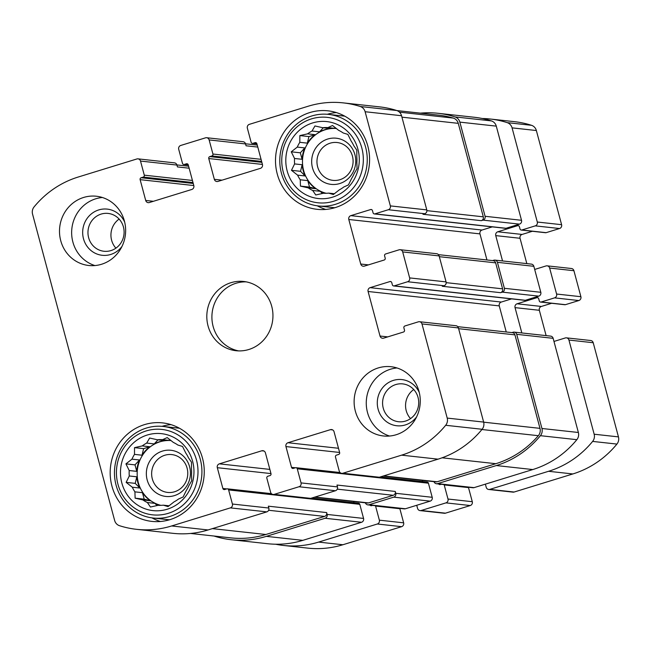 <?xml version="1.0" encoding="UTF-8"?>
<svg xmlns="http://www.w3.org/2000/svg" width="651" height="651" viewBox="0 0 651 651"><rect width="100%" height="100%" fill="white"/><g stroke="black" fill="none" stroke-linecap="round" stroke-linejoin="round"><path stroke-width="0.98" d="M160.577 505.355A32.9 31.215 96.3 0 1 154.93 503.369L147.395 502.539A32.9 31.215 -83.7 0 1 142.886 499.935L150.414 500.757A32.9 31.215 96.3 0 1 142.455 492.685L134.928 491.855A32.9 31.215 -83.7 0 1 132.283 487.208L139.819 488.03A32.9 31.215 96.3 0 1 136.808 476.801L129.28 475.979A32.9 31.215 -83.7 0 1 129.215 470.535L136.743 471.357A32.9 31.215 96.3 0 1 139.493 459.988L131.958 459.158A32.9 31.215 -83.7 0 1 134.488 454.382L142.024 455.212A32.9 31.215 96.3 0 1 149.787 446.741L142.252 445.911A32.9 31.215 -83.7 0 1 146.703 443.079L154.238 443.909A32.9 31.215 96.3 0 1 164.939 440.613L157.404 439.783A32.9 31.215 -83.7 0 1 162.579 439.661L167.209 437.586L173.353 442.42A32.9 31.215 -83.7 0 1 177.861 445.032L182.532 446.456L185.82 453.104A32.9 31.215 -83.7 0 1 188.464 457.759L191.508 462.251L191.475 468.98A32.9 31.215 -83.7 0 1 191.532 474.424L191.719 480.739L188.79 485.801A32.9 31.215 -83.7 0 1 186.259 490.577L183.118 496.973L178.496 499.048A32.9 31.215 -83.7 0 1 174.045 501.88L168.007 506.6L163.344 505.176L169.073 505.803M160.821 505.347A32.9 31.215 -83.7 0 1 137.581 468.321A32.9 31.215 -83.7 0 1 171.067 440.572A32.9 31.215 96.3 0 0 170.114 440.483L162.579 439.661M147.395 502.539L150.438 507.031L158.169 505.306A32.9 31.215 -83.7 0 0 163.344 505.176M192.598 461.242A38.71 36.725 -83.7 0 0 130.916 445.439A38.71 36.725 -83.7 0 0 148.143 509.725A38.71 36.725 -83.7 0 0 192.598 461.242M146.703 443.079L149.632 438.025L157.404 439.783M134.488 454.382L134.521 447.644L142.252 445.911M129.215 470.535L125.928 463.878L131.958 459.158M132.283 487.208L126.139 482.375L129.28 475.979M142.886 499.935L135.115 498.17L134.928 491.855M325.899 193.29A32.9 31.215 96.3 0 1 320.251 191.304L312.716 190.474A32.9 31.215 -83.7 0 1 308.208 187.87L315.735 188.692A32.9 31.215 96.3 0 1 307.785 180.62L300.249 179.79A32.9 31.215 -83.7 0 1 297.605 175.143L305.14 175.965A32.9 31.215 96.3 0 1 302.129 164.736L294.602 163.914A32.9 31.215 -83.7 0 1 294.537 158.47L302.072 159.292A32.9 31.215 96.3 0 1 304.814 147.923L297.279 147.093A32.9 31.215 -83.7 0 1 299.818 142.317L307.345 143.147A32.9 31.215 96.3 0 1 315.108 134.676L307.581 133.854A32.9 31.215 -83.7 0 1 312.024 131.014L319.56 131.844A32.9 31.215 96.3 0 1 330.26 128.548L322.733 127.718A32.9 31.215 -83.7 0 1 327.901 127.596L332.531 125.521L338.675 130.355A32.9 31.215 -83.7 0 1 343.191 132.967L347.854 134.391L351.141 141.039A32.9 31.215 -83.7 0 1 353.786 145.694L356.829 150.186L356.797 156.924A32.9 31.215 -83.7 0 1 356.862 162.368L357.041 168.674L354.111 173.736A32.9 31.215 -83.7 0 1 351.581 178.512L348.448 184.908L343.818 186.983A32.9 31.215 -83.7 0 1 339.366 189.815L333.336 194.535L328.665 193.111L334.394 193.738M336.372 128.491A32.9 31.215 96.3 0 0 335.436 128.418L327.901 127.596M336.388 128.507A32.9 31.215 -83.7 0 0 302.902 156.256A32.9 31.215 -83.7 0 0 326.143 193.282M312.716 190.474L315.759 194.974L323.49 193.241A32.9 31.215 -83.7 0 0 328.665 193.111M357.92 149.177A38.71 36.725 -83.7 0 0 296.238 133.374A38.71 36.725 -83.7 0 0 313.465 197.66A38.71 36.725 -83.7 0 0 357.92 149.177M312.024 131.014L314.962 125.96L322.733 127.718M299.818 142.317L299.851 135.579L307.581 133.854M294.537 158.47L291.249 151.813L297.279 147.093M297.605 175.143L291.461 170.31L294.602 163.914M308.208 187.87L300.436 186.105L300.249 179.79M409.65 277.904L446.081 281.899L439.124 255.916A3.1 2.938 96.3 0 0 436.626 253.711L400.194 249.715A3.1 2.938 96.3 0 1 402.684 251.921L409.65 277.904A3.1 2.938 96.3 0 1 407.616 281.745L394.172 285.879A1.546 1.473 96.3 0 1 392.358 284.829L391.756 282.607A1.546 1.473 96.3 0 0 389.949 281.558L370.134 287.652L501.294 302.056L511.58 298.882M446.081 281.899A3.1 2.938 96.3 0 1 444.047 285.74L442.281 286.285L500.57 292.681L502.344 292.136L538.776 296.14L525.333 300.282A1.546 1.473 96.3 0 1 524.763 300.331L393.603 285.935M370.134 287.652A3.1 2.938 96.3 0 0 368.1 291.493L380.029 336.038A3.1 2.938 96.3 0 0 383.659 338.138L403.474 332.034A1.546 1.473 96.3 0 0 404.491 330.114L403.897 327.892A1.546 1.473 96.3 0 1 404.914 325.972L418.357 321.83A3.1 2.938 96.3 0 1 419.488 321.724L455.92 325.72A3.1 2.938 96.3 0 1 458.418 327.925L483.644 422.084A7.739 7.348 96.3 0 1 482.114 429.278A95.99 91.083 96.3 0 1 438.042 459.158L379.313 477.24A3.1 2.938 96.3 0 1 378.182 477.346L341.742 473.35A3.1 2.938 96.3 0 1 339.252 471.137L335.477 457.035A1.546 1.473 96.3 0 1 336.494 455.114L338.618 454.463A1.546 1.473 96.3 0 0 339.635 452.543L334.061 431.751A3.1 2.938 96.3 0 0 330.439 429.66L287.978 442.729L338.487 448.27M419.488 321.724A3.1 2.938 96.3 0 1 421.978 323.929L447.213 418.088A7.739 7.348 96.3 0 1 445.675 425.282A95.99 91.083 96.3 0 1 401.61 455.155L342.882 473.236A3.1 2.938 96.3 0 1 341.742 473.35M287.978 442.729A3.1 2.938 96.3 0 0 285.944 446.57L291.518 467.353A1.546 1.473 96.3 0 0 293.324 468.403L295.448 467.752A1.546 1.473 96.3 0 1 297.263 468.801L301.047 482.904L337.478 486.899A3.1 2.938 96.3 0 1 335.444 490.74L310.673 498.365A3.1 2.938 96.3 0 1 309.542 498.479L273.111 494.475A3.1 2.938 96.3 0 1 270.613 492.27L266.837 478.168A1.546 1.473 96.3 0 1 267.854 476.247L269.978 475.588A1.546 1.473 96.3 0 0 270.995 473.668L265.429 452.884A3.1 2.938 96.3 0 0 261.8 450.785L219.346 463.854L269.848 469.404M301.047 482.904A3.1 2.938 96.3 0 1 299.012 486.745L274.242 494.369A3.1 2.938 96.3 0 1 273.111 494.475M219.346 463.854A3.1 2.938 96.3 0 0 217.312 467.695L222.878 488.486A1.546 1.473 96.3 0 0 224.693 489.536L226.817 488.877A1.546 1.473 96.3 0 1 228.623 489.926L232.407 504.037L268.839 508.032A3.1 2.938 96.3 0 1 266.804 511.873L208.076 529.955A95.99 91.083 96.3 0 1 172.938 533.324L136.498 529.32A95.99 91.083 96.3 0 1 119.499 525.699A7.739 7.348 96.3 0 1 114.641 520.475L32.55 214.114A7.739 7.348 96.3 0 1 34.08 206.92A95.99 91.083 96.3 0 1 78.153 177.048L136.881 158.966A3.1 2.938 96.3 0 1 140.51 161.066L144.286 175.168A1.546 1.473 96.3 0 1 143.269 177.088L141.145 177.739L193.233 183.46M232.407 504.037A3.1 2.938 96.3 0 1 230.373 507.878L171.644 525.959A95.99 91.083 96.3 0 1 136.498 529.32M138.012 158.86L174.452 162.856A3.1 2.938 96.3 0 1 176.942 165.061L177.438 166.916L189.148 168.202M141.145 177.739A1.546 1.473 96.3 0 0 140.128 179.66L145.702 200.451A3.1 2.938 96.3 0 0 149.323 202.551L191.785 189.474A3.1 2.938 96.3 0 0 193.819 185.633L188.245 164.849A1.546 1.473 96.3 0 0 186.43 163.8L184.306 164.451A1.546 1.473 96.3 0 1 182.5 163.401L178.716 149.299A3.1 2.938 96.3 0 1 180.75 145.458L205.521 137.833A3.1 2.938 96.3 0 1 209.142 139.932L212.926 154.035A1.546 1.473 96.3 0 1 211.909 155.955L209.785 156.614L261.873 162.327M206.652 137.727L243.083 141.723A3.1 2.938 96.3 0 1 245.582 143.936L246.078 145.791L257.78 147.069M209.785 156.614A1.546 1.473 96.3 0 0 208.768 158.535L214.334 179.318A3.1 2.938 96.3 0 0 217.963 181.417L260.416 168.349A3.1 2.938 96.3 0 0 262.451 164.508L256.885 143.716A1.546 1.473 96.3 0 0 255.07 142.667L252.946 143.326A1.546 1.473 96.3 0 1 251.131 142.276L247.356 128.166A3.1 2.938 96.3 0 1 249.39 124.333L308.118 106.251A95.99 91.083 96.3 0 1 343.264 102.882A95.99 91.083 96.3 0 1 360.263 106.504A7.739 7.348 96.3 0 1 365.121 111.728L390.356 205.895A3.1 2.938 96.3 0 1 388.321 209.736L374.87 213.87A1.546 1.473 96.3 0 1 373.064 212.82L372.462 210.599A1.546 1.473 96.3 0 0 370.655 209.549L350.84 215.644L482 230.047L492.286 226.874M343.264 102.882L379.696 106.886A95.99 91.083 96.3 0 1 396.695 110.507A7.739 7.348 96.3 0 1 401.553 115.732L426.787 209.891A3.1 2.938 96.3 0 1 424.753 213.731L422.987 214.277L481.276 220.673L483.05 220.128L519.482 224.131L506.039 228.273A1.546 1.473 96.3 0 1 505.469 228.322L374.309 213.927M350.84 215.644A3.1 2.938 96.3 0 0 348.806 219.485L360.735 264.029A3.1 2.938 96.3 0 0 364.365 266.129L384.18 260.026A1.546 1.473 96.3 0 0 385.197 258.105L384.595 255.884A1.546 1.473 96.3 0 1 385.612 253.963L399.063 249.821A3.1 2.938 96.3 0 1 400.194 249.715M502.344 292.136A3.1 2.938 96.3 0 0 504.379 288.295L497.413 262.32L533.844 266.316L540.81 292.299A3.1 2.938 96.3 0 1 538.776 296.14M368.1 291.493L499.26 305.897A3.1 2.938 96.3 0 1 501.294 302.056M499.26 305.897L506.25 331.986M434.022 481.675A3.1 2.938 96.3 0 0 437.61 483.636L496.339 465.555A95.99 91.083 96.3 0 0 540.403 435.682A7.739 7.348 96.3 0 0 541.941 428.488L516.707 334.329A3.1 2.938 96.3 0 0 513.086 332.23L511.873 332.604M514.217 332.116L550.648 336.119A3.1 2.938 96.3 0 1 553.138 338.325L578.373 432.484A7.739 7.348 96.3 0 1 576.843 439.677A95.99 91.083 96.3 0 1 532.77 469.558L474.042 487.64A3.1 2.938 96.3 0 1 472.911 487.745L436.471 483.742M422.312 480.389L422.637 481.594M380.265 476.947L427.178 482.09A1.546 1.473 96.3 0 1 428.423 483.197L432.207 497.299A3.1 2.938 96.3 0 1 430.173 501.14L405.402 508.765A3.1 2.938 96.3 0 1 404.271 508.879L367.839 504.875A3.1 2.938 96.3 0 1 365.382 502.808M367.839 504.875A3.1 2.938 96.3 0 0 368.971 504.769L393.733 497.144A3.1 2.938 96.3 0 0 395.767 493.303L395.271 491.448A3.1 2.938 96.3 0 1 393.237 495.289L368.474 502.914A3.1 2.938 96.3 0 1 367.343 503.02L314.433 497.209M337.478 486.899L336.982 485.044L395.271 491.448M353.672 501.522L353.998 502.727M311.634 498.072L358.538 503.223A1.546 1.473 96.3 0 1 359.791 504.33L363.567 518.432A3.1 2.938 96.3 0 1 361.533 522.273L302.805 540.354A95.99 91.083 96.3 0 1 267.659 543.715L231.227 539.72A95.99 91.083 96.3 0 1 214.228 536.098A7.739 7.348 96.3 0 1 214.033 536.033M231.227 539.72A95.99 91.083 96.3 0 0 266.365 536.351L325.101 518.269A3.1 2.938 96.3 0 0 327.136 514.428L326.639 512.573A3.1 2.938 96.3 0 1 324.605 516.414L265.868 534.495A95.99 91.083 96.3 0 1 230.731 537.864L190.54 533.454M268.839 508.032L268.342 506.177L326.639 512.573M420.383 113.152A95.99 91.083 96.3 0 1 437.985 113.282A95.99 91.083 96.3 0 1 454.992 116.903A7.739 7.348 96.3 0 1 459.85 122.128L496.282 126.131L521.516 220.29A3.1 2.938 96.3 0 1 519.482 224.131M437.985 113.282L474.424 117.278A95.99 91.083 96.3 0 1 491.424 120.907A7.739 7.348 96.3 0 1 496.282 126.131M483.05 220.128A3.1 2.938 96.3 0 0 485.085 216.287L459.85 122.128M348.806 219.485L479.966 233.888A3.1 2.938 96.3 0 1 482 230.047M479.966 233.888L486.956 259.977M497.413 262.32A3.1 2.938 96.3 0 0 493.792 260.221L492.579 260.595M494.923 260.107L531.354 264.111A3.1 2.938 96.3 0 1 533.844 266.316M355.348 411.139A34.837 33.055 96.3 0 1 390.991 366.708A34.837 33.055 96.3 0 1 419.032 391.536A34.837 33.055 96.3 0 1 383.39 435.967A34.837 33.055 96.3 0 1 355.348 411.139M60.73 240.667A34.837 33.055 96.3 0 1 96.372 196.236A34.837 33.055 96.3 0 1 124.414 221.063A34.837 33.055 96.3 0 1 88.772 265.494A34.837 33.055 96.3 0 1 60.73 240.667M367.831 146.125A49.541 47.01 -83.7 0 0 327.949 110.825A49.541 47.01 -83.7 0 0 275.812 154.938A49.541 47.01 -83.7 0 0 317.135 209.321A49.541 47.01 -83.7 0 0 367.831 146.125M202.502 458.19A49.541 47.01 -83.7 0 0 162.628 422.89A49.541 47.01 -83.7 0 0 110.491 467.003A49.541 47.01 -83.7 0 0 151.813 521.386A49.541 47.01 -83.7 0 0 202.502 458.19M271.719 306.295A34.837 33.055 -83.7 0 0 243.686 281.476A34.837 33.055 -83.7 0 0 207.026 312.496A34.837 33.055 -83.7 0 0 236.077 350.726A34.837 33.055 -83.7 0 0 271.719 306.295M438.432 254.647L493.149 260.652A3.1 2.938 96.3 0 1 495.647 262.858L502.605 288.841A3.1 2.938 96.3 0 1 500.57 292.681M396.89 110.572L438.489 115.137A95.99 91.083 96.3 0 1 453.218 118.067A7.739 7.348 96.3 0 1 458.263 123.348L483.311 216.832A3.1 2.938 96.3 0 1 481.276 220.673M457.734 326.656L512.451 332.661A3.1 2.938 96.3 0 1 514.941 334.866L539.988 428.358A7.739 7.348 96.3 0 1 538.328 435.698A95.99 91.083 96.3 0 1 495.842 463.699L437.114 481.781A3.1 2.938 96.3 0 1 435.975 481.886L383.073 476.084M246.224 281.859A34.837 33.055 -83.7 0 0 212.12 313.058A34.837 33.055 -83.7 0 0 238.64 350.905M171.034 424.639A49.541 47.01 -83.7 0 0 161.985 426.34M151.943 517.87A49.541 47.01 -83.7 0 0 160.406 521.492M179.456 428.236A46.058 43.707 -83.7 0 0 179.245 428.212L163.214 426.454A46.058 43.707 -83.7 0 0 114.747 467.475A46.058 43.707 -83.7 0 0 153.164 518.025A46.058 43.707 -83.7 0 0 200.296 459.28A46.058 43.707 -83.7 0 0 163.214 426.454M153.164 518.025L169.195 519.783A46.058 43.707 -83.7 0 0 169.406 519.807M187.106 468.15A19.034 18.057 -83.7 0 0 171.783 454.585A19.034 18.057 -83.7 0 0 151.756 471.536A19.034 18.057 -83.7 0 0 167.632 492.425A19.034 18.057 -83.7 0 0 187.106 468.15M189.62 466.824A23.224 22.036 -83.7 0 0 152.611 457.344A23.224 22.036 -83.7 0 0 162.945 495.916A23.224 22.036 -83.7 0 0 189.62 466.824M196.488 460.045A42.966 40.769 -83.7 0 0 128.019 442.501A42.966 40.769 -83.7 0 0 147.142 513.859A42.966 40.769 -83.7 0 0 196.488 460.045M336.355 112.574A49.541 47.01 -83.7 0 0 327.315 114.275M317.265 205.806A49.541 47.01 -83.7 0 0 325.728 209.427M344.786 116.171A46.058 43.707 -83.7 0 0 344.574 116.147L328.543 114.389A46.058 43.707 -83.7 0 0 280.068 155.41A46.058 43.707 -83.7 0 0 318.485 205.96A46.058 43.707 -83.7 0 0 365.618 147.216A46.058 43.707 -83.7 0 0 328.543 114.389M318.485 205.96L334.516 207.718A46.058 43.707 -83.7 0 0 334.728 207.742M352.427 156.085A19.034 18.057 -83.7 0 0 337.104 142.52A19.034 18.057 -83.7 0 0 317.078 159.471A19.034 18.057 -83.7 0 0 332.954 180.36A19.034 18.057 -83.7 0 0 352.427 156.085M354.941 154.759A23.224 22.036 -83.7 0 0 317.932 145.279A23.224 22.036 -83.7 0 0 328.267 183.851A23.224 22.036 -83.7 0 0 354.941 154.759M361.818 147.98A42.966 40.769 -83.7 0 0 293.349 130.436A42.966 40.769 -83.7 0 0 312.464 201.794A42.966 40.769 -83.7 0 0 361.818 147.98M102.378 197.505A34.837 33.055 -83.7 0 0 71.862 228.591A34.837 33.055 -83.7 0 0 94.908 265.567M123.43 226.987A19.034 18.057 -83.7 0 0 108.107 213.422A19.034 18.057 -83.7 0 0 88.08 230.373A19.034 18.057 -83.7 0 0 103.957 251.262A19.034 18.057 -83.7 0 0 123.43 226.987M119.117 219.07A19.034 18.057 -83.7 0 0 115.919 248.145M124.675 222.089A23.224 22.036 -83.7 0 0 92.385 213.105A23.224 22.036 -83.7 0 0 88.536 248.161A23.224 22.036 -83.7 0 0 122.006 246.404M396.996 367.97A34.837 33.055 -83.7 0 0 366.48 399.063A34.837 33.055 -83.7 0 0 389.526 436.032M418.048 397.46A19.034 18.057 -83.7 0 0 402.725 383.895A19.034 18.057 -83.7 0 0 382.698 400.845A19.034 18.057 -83.7 0 0 398.575 421.734A19.034 18.057 -83.7 0 0 418.048 397.46M413.735 389.534A19.034 18.057 -83.7 0 0 410.537 418.609M419.293 392.553A23.224 22.036 -83.7 0 0 387.003 383.577A23.224 22.036 -83.7 0 0 383.154 418.634A23.224 22.036 -83.7 0 0 416.624 416.868M335.436 128.418L336.046 128.231M319.56 131.844L323.287 127.783M307.345 143.147L308.932 136.58L299.851 135.579M308.932 136.58L315.108 134.676M302.072 159.292L300.331 152.814L291.249 151.813M300.331 152.814L304.814 147.923M305.14 175.965L300.55 171.303L291.461 170.31M300.55 171.303L302.129 164.736M315.735 188.692L309.518 187.097L300.436 186.105M309.518 187.097L307.785 180.62M322.408 193.493L320.251 191.304M170.114 440.483L170.717 440.296M154.238 443.909L157.957 439.848M142.024 455.212L143.611 448.645L134.521 447.644M143.611 448.645L149.787 446.741M136.743 471.357L135.009 464.879L125.928 463.878M135.009 464.879L139.493 459.988M139.819 488.03L135.221 483.368L126.139 482.375M135.221 483.368L136.808 476.801M150.414 500.757L144.196 499.162L135.115 498.17M144.196 499.162L142.455 492.685M157.086 505.558L154.93 503.369M546.124 335.623L539.337 310.291A3.1 2.938 -83.7 0 1 541.372 306.45L517.081 303.789L536.896 297.686A1.546 1.473 -83.7 0 1 538.711 298.736L539.305 300.965A1.546 1.473 -83.7 0 0 541.119 302.015L554.562 297.873A3.1 2.938 -83.7 0 0 556.597 294.032L549.639 268.049A3.1 2.938 -83.7 0 0 546.01 265.95L534.683 269.441M540.55 302.064L564.84 304.733A1.546 1.473 -83.7 0 0 565.41 304.676L578.853 300.542A3.1 2.938 -83.7 0 0 580.887 296.701L573.922 270.718A3.1 2.938 -83.7 0 0 571.432 268.505L547.141 265.844M502.539 260.945L495.753 235.613A3.1 2.938 -83.7 0 1 497.787 231.78L517.602 225.677A1.546 1.473 -83.7 0 1 519.417 226.727L520.011 228.957A1.546 1.473 -83.7 0 0 521.825 229.998L535.268 225.864A3.1 2.938 -83.7 0 0 537.303 222.024L512.068 127.865A7.739 7.348 -83.7 0 0 507.21 122.64A95.99 91.083 -83.7 0 0 490.211 119.011A95.99 91.083 -83.7 0 0 482.277 118.506M526.83 263.614L520.043 238.282L495.753 235.613M532.363 231.276L522.078 234.441A3.1 2.938 -83.7 0 0 520.043 238.282M521.256 230.055L545.546 232.724A1.546 1.473 -83.7 0 0 546.116 232.667L559.559 228.525A3.1 2.938 -83.7 0 0 561.593 224.685L536.359 130.525A7.739 7.348 -83.7 0 0 531.501 125.301A95.99 91.083 -83.7 0 0 514.502 121.68L490.211 119.011M275.593 544.22A95.99 91.083 -83.7 0 0 283.454 545.448A95.99 91.083 -83.7 0 0 318.591 542.088L377.32 524.006A3.1 2.938 -83.7 0 0 379.354 520.165L375.578 506.063A1.546 1.473 -83.7 0 0 375.44 505.713M283.454 545.448L307.736 548.118A95.99 91.083 -83.7 0 0 342.882 544.749L401.61 526.667A3.1 2.938 -83.7 0 0 403.644 522.834L399.869 508.724A1.546 1.473 -83.7 0 0 399.722 508.374M372.527 505.388L371.64 505.664A1.546 1.473 -83.7 0 1 370.069 505.119M416.73 505.282L417.568 508.398A3.1 2.938 -83.7 0 0 421.189 510.498L445.959 502.873A3.1 2.938 -83.7 0 0 447.994 499.032L444.21 484.93A1.546 1.473 -83.7 0 0 444.072 484.58M420.058 510.604L444.348 513.273A3.1 2.938 -83.7 0 0 445.479 513.167L470.25 505.542A3.1 2.938 -83.7 0 0 472.284 501.701L468.5 487.599A1.546 1.473 -83.7 0 0 468.362 487.249M441.166 484.263L440.279 484.531A1.546 1.473 -83.7 0 1 438.701 483.986M485.369 484.149L486.207 487.273A3.1 2.938 -83.7 0 0 489.829 489.365L548.557 471.291A95.99 91.083 -83.7 0 0 592.63 441.411A7.739 7.348 -83.7 0 0 594.16 434.217L568.933 340.058A3.1 2.938 -83.7 0 0 565.304 337.959L553.977 341.45M488.698 489.479L512.988 492.14A3.1 2.938 -83.7 0 0 514.119 492.034L572.847 473.952A95.99 91.083 -83.7 0 0 616.92 444.08A7.739 7.348 -83.7 0 0 618.45 436.886L593.216 342.727A3.1 2.938 -83.7 0 0 590.726 340.514L566.435 337.853M521.833 332.954L515.047 307.63A3.1 2.938 -83.7 0 1 517.081 303.789M541.372 306.45L551.657 303.285M402.684 251.921L439.124 255.916M407.616 281.745L444.047 285.74M421.978 323.929L458.418 327.925M447.213 418.088L483.644 422.084M445.675 425.282L482.114 429.278M401.61 455.155L438.042 459.158M342.882 473.236L379.313 477.24M299.012 486.745L335.444 490.74M274.242 494.369L310.673 498.365M230.373 507.878L266.804 511.873M171.644 525.959L208.076 529.955M140.51 161.066L176.942 165.061M209.142 139.932L245.582 143.936M360.263 106.504L396.695 110.507M365.121 111.728L401.553 115.732M390.356 205.895L426.787 209.891M388.321 209.736L424.753 213.731M504.379 288.295L540.81 292.299M394.172 285.879L525.333 300.282M389.949 281.558L391.056 281.68M380.029 336.038L387.727 336.884M516.707 334.329L553.138 338.325M541.941 428.488L578.373 432.484M540.403 435.682L576.843 439.677M496.339 465.555L532.77 469.558M437.61 483.636L474.042 487.64M330.439 429.66L332.653 429.904M285.944 446.57L339.61 452.461M291.518 467.353L295.367 467.776M297.263 468.801L428.423 483.197M395.767 493.303L432.207 497.299M393.733 497.144L430.173 501.14M368.971 504.769L405.402 508.765M261.8 450.785L264.013 451.029M217.312 467.695L270.971 473.586M222.878 488.486L226.727 488.909M228.623 489.926L359.791 504.33M327.136 514.428L363.567 518.432M325.101 518.269L361.533 522.273M266.365 536.351L302.805 540.354M144.286 175.168L192.427 180.449M143.269 177.088L192.989 182.549M140.128 179.66L193.795 185.551M145.702 200.451L153.392 201.297M186.43 163.8L187.545 163.922M184.306 164.451L188.253 164.89M212.926 154.035L261.067 159.324M211.909 155.955L261.629 161.415M208.768 158.535L262.434 164.426M214.334 179.318L222.032 180.164M255.07 142.667L256.177 142.789M252.946 143.326L256.893 143.757M454.992 116.903L491.424 120.907M485.085 216.287L521.516 220.29M374.87 213.87L506.039 228.273M370.655 209.549L371.762 209.671M360.735 264.029L368.433 264.876M439.327 256.681L495.647 262.858M446.187 282.648L502.605 288.841M399.47 112.167L453.218 118.067M401.944 117.164L458.263 123.348M426.893 210.639L483.311 216.832M268.635 510.27L324.605 516.414M212.389 528.628L265.868 534.495M337.267 489.145L393.237 495.289M314.986 497.038L368.474 502.914M383.626 475.914L437.114 481.781M442.102 457.799L495.842 463.699M481.919 429.514L538.328 435.698M483.669 422.173L539.988 428.358M458.621 328.69L514.941 334.866M580.887 296.701L556.597 294.032M573.922 270.718L549.639 268.049M522.078 234.441L497.787 231.78M518.709 225.799L517.602 225.677M546.116 232.667L521.825 229.998M559.559 228.525L535.268 225.864M561.593 224.685L537.303 222.024M536.359 130.525L512.068 127.865M531.501 125.301L507.21 122.64M342.882 544.749L318.591 542.088M401.61 526.667L377.32 524.006M403.644 522.834L379.354 520.165M399.869 508.724L375.578 506.063M445.479 513.167L421.189 510.498M470.25 505.542L445.959 502.873M472.284 501.701L447.994 499.032M468.5 487.599L444.21 484.93M514.119 492.034L489.829 489.365M572.847 473.952L548.557 471.291M616.92 444.08L592.63 441.411M618.45 436.886L594.16 434.217M593.216 342.727L568.933 340.058M539.337 310.291L515.047 307.63M538.003 297.808L536.896 297.686M565.41 304.676L541.119 302.015M578.853 300.542L554.562 297.873M296.018 467.695L340.05 472.528M227.378 488.828L271.41 493.661M183.745 164.508L188.285 165.004M252.385 143.375L256.925 143.879M245.541 143.798L257.251 145.083M176.901 164.923L188.611 166.208"/></g></svg>
